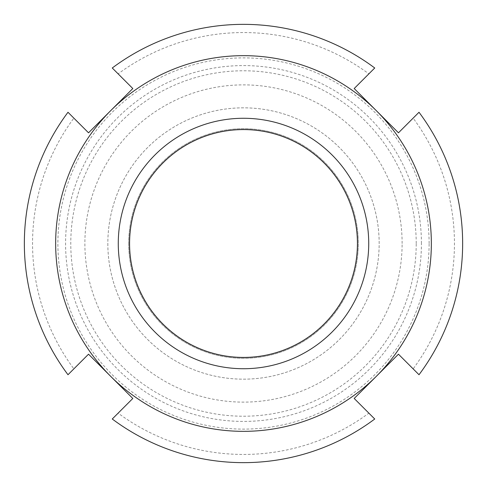 <?xml version="1.0" encoding="UTF-8"?>
<svg xmlns="http://www.w3.org/2000/svg" width="487" height="487" viewBox="0 0 487 487"><rect width="100%" height="100%" fill="white"/><g stroke="black" fill="none" stroke-linecap="round" stroke-linejoin="round"><path stroke-width="0.37" stroke-dasharray="2.44 1.83" d="M73.854 368.872L88.537 354.189L132.811 398.463L118.128 413.146A210.944 210.944 0 0 0 368.872 413.146L354.189 398.463L398.463 354.189L413.146 368.872A210.944 210.944 0 0 0 413.146 118.128L398.463 132.811L354.189 88.537L368.872 73.854A210.944 210.944 0 0 0 118.128 73.854L132.811 88.537L88.537 132.811L73.854 118.128A210.944 210.944 0 0 0 73.854 368.872L67.991 374.734A219.15 219.15 0 0 1 67.991 112.266L73.854 118.134M118.134 73.854L112.266 67.991A219.15 219.15 0 0 1 374.734 67.991L368.866 73.854M413.146 118.134L419.009 112.266A219.15 219.15 0 0 1 419.009 374.734L413.146 368.866M368.866 413.146L374.734 419.009A219.15 219.15 0 0 1 112.266 419.009L118.134 413.146M431.342 243.5A187.842 187.842 0 0 0 110.677 110.677A187.842 187.842 0 0 0 110.677 376.323A187.842 187.842 0 0 0 431.342 243.5M107.834 243.5A135.666 135.666 0 0 0 243.5 379.166A135.666 135.666 0 0 0 379.166 243.5A135.666 135.666 0 0 0 243.5 107.834A135.666 135.666 0 0 0 107.834 243.5A135.666 135.666 0 0 0 243.5 379.166A135.666 135.666 0 0 0 379.166 243.5A135.666 135.666 0 0 0 243.5 107.834A135.666 135.666 0 0 0 107.834 243.5M357.428 243.5A113.928 113.928 0 0 0 243.5 129.572A113.928 113.928 0 0 0 129.572 243.5A113.928 113.928 0 0 0 243.5 357.428A113.928 113.928 0 0 0 357.428 243.5M368.726 243.5A125.226 125.226 0 0 0 243.5 118.274A125.226 125.226 0 0 0 118.274 243.5A125.226 125.226 0 0 0 243.5 368.726A125.226 125.226 0 0 0 368.726 243.5M128.708 243.5A114.792 114.792 0 0 0 243.5 358.292A114.792 114.792 0 0 0 358.292 243.5A114.792 114.792 0 0 0 243.5 128.708A114.792 114.792 0 0 0 128.708 243.5A114.792 114.792 0 0 0 243.5 358.292A114.792 114.792 0 0 0 358.292 243.5A114.792 114.792 0 0 0 243.5 128.708A114.792 114.792 0 0 0 128.708 243.5M429.114 243.5A185.614 185.614 0 0 0 243.5 57.886A185.614 185.614 0 0 0 57.886 243.5A185.614 185.614 0 0 0 243.5 429.114A185.614 185.614 0 0 0 429.114 243.5M419.009 374.734A219.15 219.15 0 0 0 462.65 243.5M67.991 112.266A219.15 219.15 0 0 0 24.35 243.5M402.122 243.5A158.622 158.622 0 0 0 243.5 84.878A158.622 158.622 0 0 0 84.878 243.5A158.622 158.622 0 0 0 243.5 402.122A158.622 158.622 0 0 0 402.122 243.5M416.221 243.5A172.721 172.721 0 0 0 243.5 70.779A172.721 172.721 0 0 0 70.779 243.5A172.721 172.721 0 0 0 243.5 416.221A172.721 172.721 0 0 0 416.221 243.5M421.419 243.5A177.919 177.919 0 0 0 243.5 65.581A177.919 177.919 0 0 0 65.581 243.5A177.919 177.919 0 0 0 243.5 421.419A177.919 177.919 0 0 0 421.419 243.5"/><path stroke-width="0.73" d="M374.734 67.991L354.189 88.537L376.323 110.677L398.463 132.811L419.009 112.266A219.15 219.15 0 0 1 419.009 374.734L398.463 354.189L376.323 376.323L354.189 398.463L374.734 419.009A219.15 219.15 0 0 1 112.266 419.009L132.811 398.463L110.677 376.323L88.537 354.189L67.991 374.734A219.15 219.15 0 0 1 67.991 112.266L88.537 132.811L110.677 110.677L132.811 88.537L112.266 67.991A219.15 219.15 0 0 1 374.734 67.991M55.658 243.5A187.842 187.842 0 0 0 243.5 431.342A187.842 187.842 0 0 0 431.342 243.5A187.842 187.842 0 0 0 243.5 55.658A187.842 187.842 0 0 0 55.658 243.5M368.726 243.5A125.226 125.226 0 0 0 243.5 118.274A125.226 125.226 0 0 0 118.274 243.5A125.226 125.226 0 0 0 243.5 368.726A125.226 125.226 0 0 0 368.726 243.5M129.572 243.5A113.928 113.928 0 0 0 243.5 357.428A113.928 113.928 0 0 0 357.428 243.5A113.928 113.928 0 0 0 243.5 129.572A113.928 113.928 0 0 0 129.572 243.5"/></g></svg>
